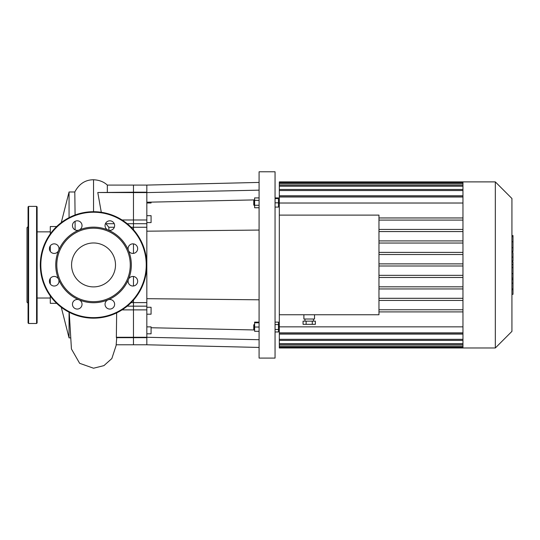 <?xml version="1.0" encoding="UTF-8"?>
<svg xmlns="http://www.w3.org/2000/svg" width="540" height="540" viewBox="0 0 540 540"><rect width="100%" height="100%" fill="white"/><g stroke="black" fill="none" stroke-linecap="round" stroke-linejoin="round"><path stroke-width="0.81" d="M116.195 344.783L146.826 344.783L146.826 337.284L259.085 339.714M151.078 327.746L254.617 329.967M116.654 312.89L116.357 337.284L133.461 337.284L133.461 344.783L133.461 302.609L133.461 337.284L146.826 337.284L146.826 231.188L259.085 230.067M146.826 298.681L259.085 299.801M146.826 231.188L146.826 185.085L259.085 182.425M146.826 192.186L133.461 192.186L133.461 185.085L133.461 192.186L97.787 192.524L133.461 192.584L133.461 219.989L133.461 192.186L133.461 192.584L146.826 192.584L259.085 190.154M146.826 202.216L254.617 199.901M275.056 198.572L278.465 198.572L278.465 197.91L275.056 197.91M259.085 322.124L254.617 322.124L254.617 331.297L259.085 331.297M253.766 324.911L253.766 329.171L254.3 329.704L254.3 324.378L253.766 324.911M259.085 322.785L254.617 322.785M259.085 327.038L254.617 327.038M275.056 322.124L278.465 322.124L278.465 324.581L275.056 324.581M275.056 329.501L278.465 329.501L278.465 324.581M275.056 331.958L278.465 331.958L278.465 329.501M253.766 202.831L253.766 204.957L254.3 205.49L254.3 200.165L253.766 200.698L253.766 202.831M259.085 197.91L254.617 197.91L254.617 207.745L259.085 207.745M259.085 200.367L254.617 200.367M259.085 205.288L254.617 205.288M275.056 207.09L278.465 207.09L278.465 198.572M275.056 202.831L278.465 202.831M259.085 264.938L259.085 358.088L275.056 358.088L275.056 171.781L259.085 171.781L259.085 264.938M146.826 202.986L151.078 202.986L151.078 202.129M146.826 314.192L151.078 314.192L151.078 307.274L146.826 307.274M146.826 333.801L151.078 333.801L151.078 326.882L146.826 326.882M146.826 222.595L151.078 222.595L151.078 215.676L146.826 215.676M146.826 302.609L133.461 302.609L133.461 300.146L133.461 302.609L131.146 302.609M133.461 285.984L133.461 276.473L133.461 285.984M133.461 253.395L133.461 243.884L133.461 253.395M131.146 227.266L133.461 227.266L133.461 229.723L133.461 223.702L133.461 227.266L146.826 227.266M146.826 219.989L133.461 219.989L133.461 223.702L133.461 219.989L122.067 219.989M108 230.02A4.793 4.793 0 0 1 106.92 221.792A4.793 4.793 0 0 1 114.588 224.964A4.793 4.793 0 0 1 108 230.02A37.793 37.793 0 0 1 128.459 250.472A4.793 4.793 0 0 1 133.508 243.891A4.793 4.793 0 0 1 136.681 251.552A4.793 4.793 0 0 1 128.459 250.472A37.793 37.793 0 0 1 128.459 279.396A4.793 4.793 0 0 1 136.681 278.316A4.793 4.793 0 0 1 133.508 285.984A4.793 4.793 0 0 1 128.459 279.396A37.793 37.793 0 0 1 108 299.849A4.793 4.793 0 0 1 114.588 304.904A4.793 4.793 0 0 1 106.92 308.077A4.793 4.793 0 0 1 108 299.849A37.793 37.793 0 0 1 79.076 299.849A4.793 4.793 0 0 1 80.156 308.077A4.793 4.793 0 0 1 72.495 304.904A4.793 4.793 0 0 1 79.076 299.849A37.793 37.793 0 0 1 58.624 279.396A4.793 4.793 0 0 1 53.568 285.984A4.793 4.793 0 0 1 50.395 278.316A4.793 4.793 0 0 1 58.624 279.396A37.793 37.793 0 0 1 58.624 250.472A4.793 4.793 0 0 1 50.395 251.552A4.793 4.793 0 0 1 53.568 243.891A4.793 4.793 0 0 1 58.624 250.472A37.793 37.793 0 0 1 79.076 230.02A4.793 4.793 0 0 1 72.495 224.964A4.793 4.793 0 0 1 80.156 221.792A4.793 4.793 0 0 1 79.076 230.02A37.793 37.793 0 0 1 108 230.02M130.268 264.938A36.727 36.727 0 0 1 75.175 296.744A36.727 36.727 0 0 1 75.175 233.125A36.727 36.727 0 0 1 130.268 264.938M146.772 264.938A53.231 53.231 0 0 1 66.926 311.033A53.231 53.231 0 0 1 66.926 218.835A53.231 53.231 0 0 1 146.772 264.938M115.499 264.938A21.958 21.958 0 0 1 82.559 283.952A21.958 21.958 0 0 1 82.559 245.916A21.958 21.958 0 0 1 115.499 264.938M28.067 225.734L28.067 215.615M28.067 288.326L28.067 279.693M37.111 304.142L37.111 314.253M28.067 309.197L28.067 304.142M28.067 226.611L27 227.671L27 302.197L28.067 303.264M28.067 322.954L28.067 206.915L28.6 206.381L28.6 323.487L28.067 322.954M36.578 323.487L36.578 206.381L37.111 206.915L37.111 322.954L36.578 323.487L28.6 323.487M511.933 261.913L513 261.913L513 294.32L511.933 294.32M513 289.697L511.933 289.697M513 288.961L511.933 288.961M513 283.149L511.933 283.149M513 279.646L511.933 279.646M513 278.113L511.933 278.113M513 273.625L511.933 273.625M513 235.953L513 250.479M513 236.628L511.933 236.628M511.933 252.626L513 252.626L513 260.996L511.933 260.996M513 257.108L511.933 257.108M513 267.347L511.933 267.347M279.315 203.189L278.465 203.189M306.14 321.145L306.14 324.338L303.062 324.338L303.062 321.145L315.36 321.145L315.36 324.338L312.282 324.338L312.282 321.145M306.14 324.338L312.282 324.338M303.885 314.759L303.885 319.019L314.537 319.019L314.537 314.759M495.329 181.892L495.329 347.976L511.933 331.364L511.933 198.504L495.329 181.892L279.315 181.892L279.315 215.109L378.965 215.109L378.965 314.759L279.315 314.759L279.315 340.396L462.962 340.396M462.962 346.106L279.315 346.106L279.315 347.976L462.962 347.976L462.962 181.892M279.315 346.106L279.315 340.396M279.315 314.759L279.315 215.109M462.962 286.821L378.965 286.821M462.962 288.954L378.965 288.954M462.962 298.303L378.965 298.303M462.962 300.429L378.965 300.429M462.962 309.778L378.965 309.778M462.962 311.904L378.965 311.904M462.962 326.849L279.315 326.849M279.315 203.02L462.962 203.02M462.962 217.964L378.965 217.964M462.962 220.091L378.965 220.091M495.329 347.976L462.962 347.976M462.962 334.071L279.315 334.071M279.315 195.797L462.962 195.797M462.962 229.439L378.965 229.439M462.962 231.572L378.965 231.572M462.962 240.914L378.965 240.914M462.962 243.047L378.965 243.047M462.962 252.396L378.965 252.396M462.962 254.522L378.965 254.522M462.962 263.871L378.965 263.871M462.962 265.997L378.965 265.997M462.962 275.346L378.965 275.346M462.962 277.479L378.965 277.479M116.357 337.284L116.424 337.682L146.826 337.682M69.059 217.667L69.059 191.984L61.27 222.601M61.27 307.267L69.059 337.885L69.059 312.201M75.114 229.885L75.094 221.312M75.087 215.008L74.803 191.984L69.059 191.984M105.624 223.31L108.817 227.266L108.945 230.297M97.794 192.584L101.291 212.274M93.542 211.7L93.542 179.759C99.239 180.023 103.835 181.804 107.332 185.099L107.325 192.186M50.288 251.411L50.288 245.869M50.288 233.901L50.288 226.53L56.68 226.53M56.68 303.338L50.288 303.338L50.288 295.967M50.288 284.006L50.288 278.458M50.288 231.849L37.111 231.849M122.067 309.879L146.826 309.879M127.204 306.166L146.826 306.166M127.204 223.702L146.826 223.702M146.239 264.938A52.697 52.697 0 0 1 67.19 310.574A52.697 52.697 0 0 1 67.19 219.294A52.697 52.697 0 0 1 146.239 264.938M513 267.692L511.933 267.692M513 247.766L511.933 247.766M513 251.147L511.933 251.147M513 241.785L511.933 241.785M513 260.881L511.933 260.881M513 264.627L511.933 264.627M462.962 183.769L279.315 183.769M462.962 186.239L279.315 186.239M462.962 190.539L279.315 190.539M462.962 197.019L279.315 197.019M462.962 332.849L279.315 332.849M462.962 339.329L279.315 339.329M462.962 343.629L279.315 343.629M93.542 185.173L93.542 186.368M93.542 191.916L93.542 199.591M114.237 223.702L106.367 223.702M108.817 227.266L114.325 227.266M146.826 344.783L259.085 347.443M107.311 185.085L146.826 185.085M36.578 206.381L28.6 206.381M513 235.548L511.933 235.548M513 251.559L511.933 251.559M279.315 326.68L278.465 326.68M304.952 319.019L304.952 321.145M313.47 319.019L313.47 321.145M462.962 195.953L279.315 195.953M462.962 185.173L279.315 185.173M462.962 189.472L279.315 189.472M462.962 182.702L279.315 182.702M279.315 333.916L462.962 333.916M279.315 344.696L462.962 344.696M279.315 347.166L462.962 347.166M116.728 337.682L116.114 345.526L111.847 358.546L103.943 365.62L93.542 368.219L79.63 363.305L71.435 348.962L69.221 312.289M70.362 337.885L69.059 337.885M93.542 179.759C85.347 179.773 79.09 183.863 74.77 192.031M50.288 298.019L37.111 298.019"/></g></svg>
